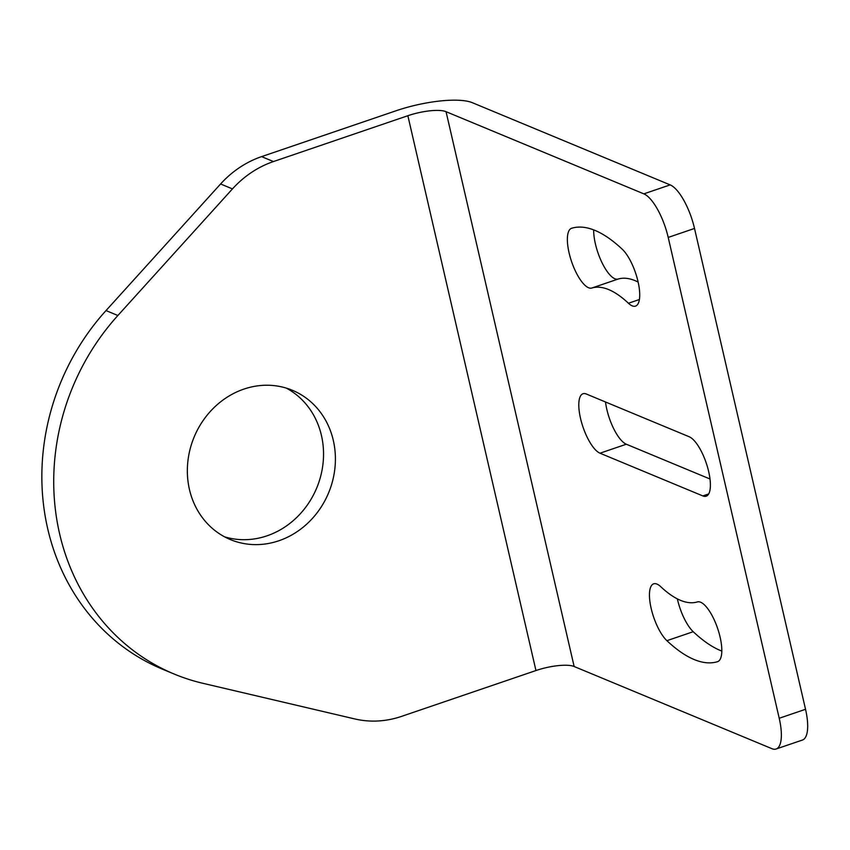 <?xml version="1.0" encoding="UTF-8"?>
<svg xmlns="http://www.w3.org/2000/svg" width="850" height="850" viewBox="0 0 850 850"><rect width="100%" height="100%" fill="white"/><g stroke="black" fill="none" stroke-linecap="round" stroke-linejoin="round"><path stroke-width="1.27" d="M656.997 584.099A31.546 10.731 -108.8 0 0 653.65 583.833A31.546 10.731 -108.8 0 0 651.206 608.611A31.546 10.731 -108.8 0 0 666.899 640.688A228.682 77.839 -108.8 0 0 717.496 661.704A31.546 10.731 -108.8 0 0 717.623 661.661A31.546 10.731 -108.8 0 0 718.972 632.719A31.546 10.731 -108.8 0 0 700.612 602.225A31.546 10.731 -108.8 0 0 697.383 601.917A165.601 56.366 71.2 0 1 680.457 600.323A165.601 56.366 71.2 0 1 660.747 586.691A31.546 10.731 -108.8 0 0 656.997 584.099M677.354 598.889A31.546 10.731 -108.8 0 0 693.218 631.709A228.682 77.839 -108.8 0 0 721.82 651.079M595.064 230.446A228.682 77.839 -108.8 0 0 571.689 228.246A31.546 10.731 -108.8 0 0 571.561 228.278A31.546 10.731 -108.8 0 0 571.519 261.418A31.546 10.731 -108.8 0 0 591.802 288.033A165.601 56.366 71.2 0 1 628.437 303.248A31.546 10.731 -108.8 0 0 635.534 306.106A31.546 10.731 -108.8 0 0 637.968 281.339A31.546 10.731 -108.8 0 0 622.274 249.262A228.682 77.839 -108.8 0 0 595.064 230.446M278.874 540.759A80.824 72.792 112.6 0 0 335.059 466.735A80.824 72.792 112.6 0 0 292.389 390.288A80.824 72.792 112.6 0 0 243.865 389.109A80.824 72.792 112.6 0 0 187.691 463.133A80.824 72.792 112.6 0 0 230.361 539.569A80.824 72.792 112.6 0 0 278.874 540.759M224.549 536.817A80.824 72.792 112.6 0 0 267.006 535.829A80.824 72.792 112.6 0 0 322.809 465.322A80.824 72.792 112.6 0 0 286.333 388.121M407.862 115.717L273.466 161.553A98.568 88.772 112.6 0 0 232.464 188.902L117.874 315.509A226.334 203.841 -67.4 0 0 174.197 674.05A226.334 203.841 -67.4 0 0 202.778 683.273L354.832 718.951A98.568 88.772 112.6 0 0 401.561 716.38L535.957 670.544A29.569 7.99 167 0 1 574.143 666.506L771.928 748.68A39.429 13.419 -108.8 0 0 776.114 749.009A39.429 13.419 -108.8 0 0 779.216 718.271L668.206 237.426A39.429 13.419 -108.8 0 0 643.843 193.864L446.048 111.679A29.569 7.99 -13 0 0 407.862 115.717L535.957 670.544M776.114 749.009L802.432 740.042A39.429 13.419 -108.8 0 0 805.534 709.293L694.514 228.448A39.429 13.419 -108.8 0 0 670.151 184.886L472.366 102.701A59.139 15.98 -13 0 0 395.994 110.787L261.598 156.623A98.568 88.772 112.6 0 0 220.596 183.972L232.464 188.902M174.197 674.05L162.329 669.12A226.334 203.841 -67.4 0 1 106.006 310.579L220.596 183.972M593.683 229.893A31.546 10.731 -108.8 0 0 602.31 263.277A31.546 10.731 -108.8 0 0 618.109 279.055A165.601 56.366 71.2 0 1 638.148 282.083M689.191 436.751L586.33 394.017A31.546 10.731 -108.8 0 0 582.983 393.752A31.546 10.731 -108.8 0 0 581.634 422.694A31.546 10.731 -108.8 0 0 599.994 453.199L702.844 495.933A31.546 10.731 -108.8 0 0 706.201 496.198A31.546 10.731 -108.8 0 0 707.551 467.245A31.546 10.731 -108.8 0 0 689.191 436.751M605.497 401.976A31.546 10.731 -108.8 0 0 626.312 444.221L710.005 478.996M693.218 631.709L666.899 640.688M261.598 156.623L273.466 161.553M106.006 310.579L117.874 315.509M639.412 299.508L628.437 303.248M618.109 279.055L591.802 288.033M626.312 444.221L599.994 453.199M708.688 493.935L702.844 495.933M670.151 184.886L643.843 193.864M694.514 228.448L668.206 237.426M805.534 709.293L779.216 718.271M574.143 666.506L446.048 111.679"/></g></svg>
